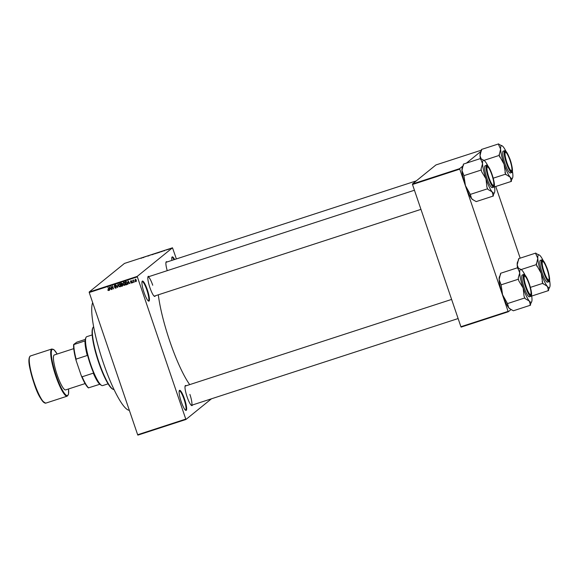 <?xml version="1.0" encoding="UTF-8"?>
<svg xmlns="http://www.w3.org/2000/svg" width="579" height="579" viewBox="0 0 579 579"><rect width="100%" height="100%" fill="white"/><g stroke="black" fill="none" stroke-linecap="round" stroke-linejoin="round"><path stroke-width="0.87" d="M147.334 289.768A10.56 1.99 -108 0 1 148.528 301.08A10.56 1.99 -108 0 1 144.033 292.438A10.56 1.99 -108 0 1 142.116 281.365A10.56 1.99 -108 0 1 147.334 289.768M148.231 300.863A10.104 1.903 72 0 0 148.376 300.848A10.104 1.903 72 0 0 146.834 289.963A10.104 1.903 72 0 0 142.13 281.633A10.104 1.903 72 0 0 142 281.712M184.535 399.04A10.56 1.99 -108 0 1 185.729 410.352A10.56 1.99 -108 0 1 181.234 401.71A10.56 1.99 -108 0 1 179.309 390.637A10.56 1.99 -108 0 1 184.535 399.04M185.425 410.135A10.104 1.903 72 0 0 185.577 410.12A10.104 1.903 72 0 0 184.028 399.235A10.104 1.903 72 0 0 179.324 390.905A10.104 1.903 72 0 0 179.193 390.984M192.431 404.989A10.56 1.99 -108 0 1 191.598 405.532A10.56 1.99 -108 0 1 187.104 396.897A10.56 1.99 -108 0 1 185.186 385.817A10.56 1.99 -108 0 1 186.185 385.773M191.302 405.322A10.104 1.903 72 0 0 191.454 405.307A10.104 1.903 72 0 0 189.905 394.422M155.266 295.804A10.56 1.99 -108 0 1 154.434 296.347A10.56 1.99 -108 0 1 149.939 287.712A10.56 1.99 -108 0 1 148.014 276.632A10.56 1.99 -108 0 1 149.013 276.588M154.137 296.137A10.104 1.903 72 0 0 154.282 296.122L420.955 209.366M189.709 384.622A60.158 11.319 -108 0 1 169.806 341.263A60.158 11.319 -108 0 1 158.32 294.805M166.347 250.027L167.099 249.701L166.347 250.027M164.791 250.569L164.298 250.707M164.009 250.881L163.459 250.996M164.219 250.729L163.662 250.881M164.385 250.598L164.906 250.454M161.02 251.778L162.337 251.416L161.02 251.778M156.909 253.189L158.219 252.639L156.909 253.189M152.429 254.644L153.739 254.094L152.429 254.644M141.052 258.35L142.173 257.735L141.052 258.35M176.378 258.929L172.499 247.805L137.201 276.4L185.91 419.493L137.874 435.119L137.657 434.749L185.693 419.116M172.499 247.805L124.463 263.431L89.166 292.026L137.201 276.4M142.622 257.764L143.932 257.409L142.622 257.764M144.924 256.888L146.465 256.338L144.924 256.888M149.143 255.643L147.71 256.027M147.696 256.121L148.238 256.012M148.622 255.665L149.288 255.491M149.013 255.571L148.564 255.686M151.705 254.637L149.766 255.267L151.705 254.637M155.7 253.508L154.383 253.768L155.483 253.624M155.237 253.515L155.852 253.349M160.448 251.908L158.364 252.712L160.065 251.959M169.35 249.05L168.778 249.173M168.395 249.455L167.838 249.6M211.458 398.801L185.91 419.493M134.712 281.575L134.589 282.103L134.712 281.575M133.38 281.22L133.496 282.458L132.743 280.25L133.626 280.048L133.38 281.22M133.648 280.25L133.184 280.475M132.837 282.19L132.714 282.711L132.837 282.19M132.055 282.176L131.643 283.102L130.731 282.61L131.549 282.784L131.802 282.32L130.449 281.647L130.847 280.822L131.701 281.242L130.709 281.517L132.055 282.176M131.882 282.972L131.02 282.378M131.549 282.784L132.041 282.125M130.695 281.452L130.847 280.822M131.722 281.141L131.252 280.902L130.709 281.517M129.298 282.675L128.169 283.182L127.959 284.26L128.046 280.858L129.949 283.609L128.169 282.784M124.963 285.129L123.595 285.194L122.972 284.238L123.486 282.299L125.064 283.515L125.165 284.694L124.543 285.411L125.165 284.694M120.483 286.583L119.115 286.648L118.485 285.7L118.999 283.753L120.584 284.977L120.678 286.156L120.056 286.873L120.678 286.156M108.997 290.325L108.179 290.499L107.766 289.818L108.787 289.891L107.976 287.387L108.953 289.355L108.881 290.47M108.57 290.217L109.04 289.681M137.274 276.892L89.238 292.518L137.657 434.749M109.771 289.167L109.554 290.245L109.351 286.938L111.544 289.594L110.712 288.863L109.771 289.167L110.9 288.66M111.306 286.974L112.131 289.406L110.821 286.46L113.093 288.422L112.536 285.903L113.571 288.935L111.53 286.793M116.328 287.104L115.778 288.262L114.526 287.531L115.677 287.901L116.053 287.198L114.172 286.25L114.664 285.165L115.8 285.809L114.794 285.519L114.642 286.453L116.328 287.104M116.097 288.096L114.808 287.3M115.677 287.901L116.292 287.01M115.822 285.7L115.083 285.288L114.447 286.171M117.776 284.195L117.682 287.597L115.843 284.825L117.682 287.206L117.776 284.195M122.857 284.926L122.335 286.084L121.489 286.366L120.454 283.326L121.3 283.051L122.314 283.572L122.857 284.926M122.69 285.91L121.489 286.366M127.279 282.776L126.772 284.644L125.969 284.904L124.934 281.872L126.15 281.539L127.279 282.776M127.134 284.455L125.969 284.904M136.383 280.265L136.022 281.676L134.871 280.779L135.247 279.389L136.383 280.265M136.246 281.56L135.739 281.372M511.134 309.468L508.304 311.755L461.13 327.106L460.913 326.73L508.087 311.386L508.304 311.755M481.525 150.12L435.951 164.943L412.414 184.013L459.596 168.663L508.087 311.386M459.668 169.155L412.494 184.506L460.913 326.73M481.207 151.155L466.435 163.119M463.142 165.789L459.596 168.663M495.769 186.467L520.174 258.154M412.494 184.506L412.414 184.013M89.238 292.518L89.166 292.026M171.898 260.384A10.56 1.99 -108 0 1 171.956 257.185A10.56 1.99 -108 0 1 174.619 259.501M167.237 270.661A10.56 1.99 -108 0 1 166.086 261.998A10.56 1.99 -108 0 1 167.078 261.954M152.733 285.237A10.104 1.903 72 0 0 148.036 276.907A10.104 1.903 72 0 0 147.898 276.979M416.287 180.88L166.101 262.273A10.104 1.903 72 0 0 165.97 262.345M451.613 299.423L185.2 386.092A10.104 1.903 72 0 0 185.07 386.164M174.069 259.674A10.104 1.903 72 0 0 171.97 257.452A10.104 1.903 72 0 0 171.84 257.532M108.968 290.34L108.179 290.499M109.793 289.153L110.502 288.537L109.626 287.198L109.742 288.783M111.349 286.938L111.182 286.431M113.506 288.733L113.158 288.371M115.966 287.669L116.343 286.967L114.461 286.019L114.953 284.933M115.083 285.288L114.736 285.939M118.775 285.461L119.288 283.522M120.345 286.641L119.397 286.417M120.244 284.173L118.898 284.231L118.76 285.613L119.933 286.518L120.714 285.563M119.412 283.876L120.186 284.217M120.541 284.861L119.954 284.405M119.933 286.518L120.302 285.056M122.487 285.599L122.871 284.781L122.104 284.448L121.279 284.854L121.641 285.917L122.589 285.02L121.279 284.854M121.945 284.209L122.343 283.478L120.845 283.594L121.156 284.499L122.053 283.71L120.845 283.594M123.262 284.007L123.768 282.067M124.825 285.179L123.884 284.962M124.724 282.711L123.385 282.769L123.247 284.151L124.42 285.056L125.202 284.108M123.892 282.422L124.673 282.762M125.028 283.406L124.442 282.95M124.42 285.056L124.789 283.594M126.584 281.698L125.332 282.132L126.121 284.463L126.613 284.303L127.004 282.856L126.222 281.908L125.332 282.132M126.902 284.065L127.438 283.406M127.431 283.406L126.613 284.303M128.097 281.828L128.14 282.798L128.9 282.552L128.024 281.213L128.097 281.828M131.838 282.552L132.092 282.089M131.954 281.908L130.738 281.416L131.136 280.591M131.252 280.902L130.992 281.285M135.16 280.547L135.529 279.158M135.819 279.462L135.225 279.773L135.146 280.692L135.92 281.358L136.405 280.142M135.631 279.476L135.348 279.708L136.355 280.185M135.92 281.358L136.123 280.374M143.172 257.481L142.767 257.684L143.172 257.481M152.885 254.275L151.901 254.695L152.885 254.275M152.494 254.622L151.901 254.695M154.593 253.725L155.57 253.443L154.593 253.725M155.585 253.479L155.071 253.573M154.383 253.892L155.425 253.595L154.383 253.892M155.44 253.638L154.926 253.718M157.372 252.82L156.381 253.24L157.372 252.82M156.974 253.168L156.381 253.24M159.08 252.263L160.173 252.003L159.08 252.263M161.57 251.496L161.172 251.699L161.57 251.496M168.713 249.187L169.097 249.108M168.46 249.433L168.098 249.455M113.057 389.291L112.5 389.001A32.605 6.137 -108 0 1 98.625 362.331A32.605 6.137 -108 0 1 92.705 328.141L92.98 327.576A33.061 6.224 72 0 0 98.987 362.251A33.061 6.224 72 0 0 113.057 389.291A33.061 6.224 72 0 0 114.063 389.566M129.341 410.316A57.632 10.849 -108 0 1 103.294 362.707A57.632 10.849 -108 0 1 92.676 302.607M93.632 326.766A33.061 6.224 72 0 0 92.98 327.576M502.116 145.828L499.178 144.518A19.035 3.583 72 0 0 498.917 144.656A19.035 3.583 72 0 0 498.693 144.909L500.618 149.093A17.196 3.235 -108 0 1 501.219 145.836A17.196 3.235 -108 0 1 502.116 145.828A17.196 3.235 -108 0 1 503.303 146.921A17.196 3.235 -108 0 1 505.923 151.257M505.069 151.539A10.56 1.99 -108 0 1 510.113 160.173A10.56 1.99 -108 0 1 511.858 171.485A10.56 1.99 -108 0 1 511.308 171.485A10.56 1.99 -108 0 1 506.574 162.127A10.56 1.99 -108 0 1 504.895 151.77A10.56 1.99 -108 0 1 505.069 151.539M511.727 170.407A9.64 1.817 72 0 0 510.7 162.612A9.64 1.817 72 0 0 505.865 152.407A9.64 1.817 72 0 0 506.227 160.412A9.64 1.817 72 0 0 511.727 170.407L511.452 170.964A10.104 1.903 -108 0 1 511.163 171.261A10.104 1.903 -108 0 1 511.011 171.275A10.104 1.903 72 0 0 511.163 171.261A10.104 1.903 72 0 0 511.286 171.189A10.104 1.903 72 0 0 511.568 170.617M505.612 152.328A10.104 1.903 72 0 0 504.91 152.045A10.104 1.903 72 0 0 504.787 152.111A10.104 1.903 72 0 0 504.779 152.118A10.104 1.903 -108 0 1 504.91 152.045A10.104 1.903 -108 0 1 505.315 152.111L505.865 152.407M503.057 151.228A11.479 2.164 72 0 0 504.823 163.133A11.479 2.164 72 0 0 510.302 172.983L511.756 172.513A11.479 2.164 -108 0 1 506.285 162.656A11.479 2.164 -108 0 1 504.519 150.757A11.479 2.164 -108 0 1 504.656 150.678L503.194 151.155A11.479 2.164 72 0 0 503.057 151.228M483.914 160.39L499.156 155.433L504.063 164.248L505.539 174.178L510.193 177.217L511.416 181.379L511.373 180.351L512.56 177.927A17.196 3.235 -108 0 1 510.193 177.217A17.196 3.235 -108 0 1 504.063 164.248A17.196 3.235 72 0 1 500.618 149.093L499.156 155.433M481.315 159.225L480.034 155.794L481.496 149.462L498.649 143.882L498.693 144.909M480.324 158.603A17.196 3.235 -108 0 1 480.034 155.794A17.196 3.235 -108 0 1 480.353 152.907L481.54 150.489M499.178 144.518L498.649 143.882M494.524 186.872L511.416 181.379M493.214 178.187L505.539 174.178M512.444 171.297A17.196 3.235 -108 0 1 512.878 175.046A17.196 3.235 -108 0 1 512.56 177.927M510.895 180.735A19.035 3.583 72 0 0 511.373 180.351M499.112 154.398A19.035 3.583 72 0 0 499.728 157.104M504.968 172.506A19.035 3.583 72 0 0 506.06 174.822M491.079 172.687A9.64 1.817 72 0 0 487.8 167.042A9.64 1.817 72 0 0 489.718 179.613A9.64 1.817 72 0 0 493.655 185.041A9.64 1.817 72 0 0 491.079 172.687M487.547 166.962A10.104 1.903 72 0 0 486.845 166.68A10.104 1.903 72 0 0 486.722 166.745A10.104 1.903 72 0 0 486.715 166.752A10.104 1.903 -108 0 1 486.845 166.68A10.104 1.903 -108 0 1 487.25 166.745L487.8 167.042M493.655 185.041L493.388 185.606A10.104 1.903 -108 0 1 493.098 185.895A10.104 1.903 -108 0 1 492.946 185.91A10.104 1.903 72 0 0 493.098 185.895A10.104 1.903 72 0 0 493.221 185.83A10.104 1.903 72 0 0 493.496 185.251M544.955 274.164A9.64 1.817 72 0 0 548.892 279.592A9.64 1.817 72 0 0 546.315 267.237A9.64 1.817 72 0 0 543.037 261.592A9.64 1.817 72 0 0 544.955 274.164M548.892 279.592L548.617 280.156A10.104 1.903 -108 0 1 548.335 280.446A10.104 1.903 -108 0 1 548.183 280.46A10.104 1.903 72 0 0 548.335 280.446A10.104 1.903 72 0 0 548.451 280.374A10.104 1.903 72 0 0 548.733 279.802M542.784 261.513A10.104 1.903 72 0 0 542.082 261.23A10.104 1.903 72 0 0 541.958 261.295A10.104 1.903 -108 0 1 542.082 261.23A10.104 1.903 -108 0 1 542.487 261.295L543.037 261.592M525.334 284.238A9.64 1.817 72 0 0 530.827 294.226A9.64 1.817 72 0 0 529.807 286.431A9.64 1.817 72 0 0 524.972 276.226A9.64 1.817 72 0 0 525.334 284.238M530.827 294.226L530.552 294.791A10.104 1.903 -108 0 1 530.263 295.08A10.104 1.903 -108 0 1 530.118 295.095A10.104 1.903 72 0 0 530.263 295.08A10.104 1.903 72 0 0 530.386 295.015A10.104 1.903 72 0 0 530.668 294.443M524.719 276.147A10.104 1.903 72 0 0 524.017 275.865A10.104 1.903 72 0 0 523.894 275.937A10.104 1.903 72 0 0 523.886 275.944A10.104 1.903 -108 0 1 524.017 275.865A10.104 1.903 -108 0 1 524.422 275.93L524.972 276.226M101.643 385.426L101.086 385.129A25.259 4.755 -108 0 1 100.022 384.29L99.776 384.282A24.796 4.668 -108 0 1 93.284 373.166L94.08 374.114A25.259 4.755 -108 0 1 87.32 354.247L87.263 355.477A24.796 4.668 -108 0 1 85.012 340.915L85.265 340.922A25.259 4.755 -108 0 1 85.75 337.984L86.025 337.419A25.715 4.842 72 0 0 90.114 362.635A25.715 4.842 72 0 0 101.643 385.426A25.715 4.842 72 0 0 102.671 385.592L108.092 383.826M92.177 334.915L86.763 336.681A25.715 4.842 72 0 0 86.452 336.855A25.715 4.842 72 0 0 86.025 337.419M99.776 384.282L88.399 387.887A24.34 4.581 -108 0 1 81.284 375.713L76.095 360.464A24.34 4.581 -108 0 1 73.634 344.519L76.79 342.175L85.374 339.381M81.284 375.713L82.131 376.791A24.796 4.668 72 0 0 88.623 387.908M93.284 373.166L82.131 376.791M87.263 355.477L76.11 359.103L76.095 360.464M73.634 344.519L73.866 344.548A24.796 4.668 72 0 0 76.11 359.103M85.012 340.915L73.866 344.548M73.736 348.645L54.296 354.97A18.369 3.46 72 0 0 57.104 374.765A18.369 3.46 72 0 0 65.659 389.906L85.106 383.58M494.379 185.939A17.196 3.235 72 0 1 494.813 189.68A17.196 3.235 -108 0 1 494.495 192.561A17.196 3.235 -108 0 1 494.213 192.945A17.196 3.235 -108 0 1 492.128 191.859L493.351 196.013L493.308 194.985L494.495 192.561M492.83 195.369A19.035 3.583 72 0 0 493.084 195.239A19.035 3.583 72 0 0 493.308 194.985M493.793 186.12A10.56 1.99 -108 0 1 493.243 186.127A10.56 1.99 -108 0 1 488.51 176.761A10.56 1.99 -108 0 1 486.83 166.412A10.56 1.99 -108 0 1 487.004 166.173A10.56 1.99 -108 0 1 492.049 174.815A10.56 1.99 -108 0 1 493.793 186.12M486.592 165.312L485.13 165.789A11.479 2.164 72 0 0 484.992 165.869A11.479 2.164 72 0 0 486.758 177.767A11.479 2.164 72 0 0 492.237 187.625L493.692 187.147A11.479 2.164 -108 0 1 488.22 177.29A11.479 2.164 -108 0 1 486.454 165.391A11.479 2.164 -108 0 1 486.592 165.312C486.548 164.241 487.605 165.428 489.747 168.858C492.888 174.952 495.638 186.38 493.916 187.024L493.692 187.147A11.479 2.164 -108 0 0 493.829 187.075M473.441 200.023L471.545 198.554A17.196 3.235 -108 0 0 472.732 199.646L476.199 201.593L493.351 196.013M487.996 189.456L492.128 191.859A17.196 3.235 -108 0 1 485.998 178.882L486.903 187.147L487.996 189.456A19.035 3.583 72 0 1 486.903 187.147M470.322 194.399L465.415 185.577A17.196 3.235 -108 0 0 471.545 198.554L470.322 194.399L487.475 188.819M481.663 171.739L485.998 178.882A17.196 3.235 -108 0 1 482.553 163.734L481.048 169.039L481.663 171.739A19.035 3.583 72 0 1 481.048 169.039M463.938 175.647L461.97 170.429A17.196 3.235 -108 0 0 465.415 185.577L463.938 175.647L481.091 170.067M463.475 165.124L462.288 167.548A17.196 3.235 -108 0 0 461.97 170.429L463.432 164.096L480.584 158.516L482.553 163.734A17.196 3.235 -108 0 1 484.051 160.463A17.196 3.235 -108 0 1 485.238 161.555A17.196 3.235 -108 0 1 487.858 165.891M484.051 160.463L480.584 158.516M481.113 159.16A19.035 3.583 72 0 0 480.628 159.543M539.288 255.013L536.342 253.703A19.035 3.583 72 0 0 536.089 253.841A19.035 3.583 72 0 0 535.865 254.094L537.79 258.285A17.196 3.235 -108 0 1 538.39 255.021A17.196 3.235 -108 0 1 539.288 255.013A17.196 3.235 -108 0 1 540.475 256.106A17.196 3.235 -108 0 1 543.095 260.441M542.241 260.724A10.56 1.99 -108 0 1 547.285 269.358A10.56 1.99 -108 0 1 549.03 280.67A10.56 1.99 -108 0 1 548.479 280.67A10.56 1.99 -108 0 1 543.746 271.312A10.56 1.99 -108 0 1 542.067 260.955A10.56 1.99 -108 0 1 542.241 260.724M540.229 260.412A11.479 2.164 72 0 0 541.995 272.318A11.479 2.164 72 0 0 547.473 282.176L548.928 281.698A11.479 2.164 -108 0 1 543.449 271.841A11.479 2.164 -108 0 1 541.691 259.942A11.479 2.164 -108 0 1 541.828 259.862L540.366 260.34A11.479 2.164 72 0 0 540.229 260.412M521.078 269.575L536.328 264.617L541.235 273.433L542.711 283.363L547.365 286.41L548.588 290.564L548.545 289.536L549.732 287.112A17.196 3.235 -108 0 1 547.365 286.41A17.196 3.235 -108 0 1 541.235 273.433A17.196 3.235 72 0 1 537.79 258.285L536.328 264.617M518.487 268.41L517.206 264.979L518.668 258.647L535.821 253.066L535.865 254.094M517.488 267.788A17.196 3.235 -108 0 1 517.206 264.979A17.196 3.235 -108 0 1 517.525 262.099L518.712 259.674M536.342 253.703L535.821 253.066M531.696 296.057L548.588 290.564M530.386 287.372L542.711 283.363M549.609 280.482A17.196 3.235 -108 0 1 550.05 284.231A17.196 3.235 -108 0 1 549.732 287.112M548.06 289.92A19.035 3.583 72 0 0 548.545 289.536M536.284 263.583A19.035 3.583 72 0 0 536.892 266.289M542.139 281.691A19.035 3.583 72 0 0 543.232 284.007M531.544 295.124A17.196 3.235 72 0 1 531.985 298.865A17.196 3.235 -108 0 1 531.667 301.746A17.196 3.235 -108 0 1 531.384 302.129A17.196 3.235 -108 0 1 529.3 301.044L530.523 305.198L530.48 304.17L531.667 301.746M529.995 304.561A19.035 3.583 72 0 0 530.255 304.424A19.035 3.583 72 0 0 530.48 304.17M530.965 295.304A10.56 1.99 -108 0 1 530.415 295.312A10.56 1.99 -108 0 1 525.681 285.946A10.56 1.99 -108 0 1 524.002 275.597A10.56 1.99 -108 0 1 524.176 275.358A10.56 1.99 -108 0 1 529.22 284A10.56 1.99 -108 0 1 530.965 295.304M523.763 274.504L522.301 274.974A11.479 2.164 72 0 0 522.164 275.054A11.479 2.164 72 0 0 523.93 286.952A11.479 2.164 72 0 0 529.409 296.81L530.863 296.332A11.479 2.164 -108 0 1 525.385 286.482A11.479 2.164 -108 0 1 523.619 274.576A11.479 2.164 -108 0 1 523.763 274.504C523.72 273.433 524.769 274.612 526.919 278.043C530.06 284.137 532.803 295.565 531.088 296.209L530.863 296.332A11.479 2.164 -108 0 0 531.001 296.26M510.613 309.208L508.709 307.738A17.196 3.235 -108 0 0 509.896 308.831L513.363 310.778L530.523 305.198M525.167 298.641L529.3 301.044A17.196 3.235 -108 0 1 523.17 288.067L524.075 296.332L525.167 298.641A19.035 3.583 72 0 1 524.075 296.332M507.486 303.584L502.579 294.769A17.196 3.235 -108 0 0 508.709 307.738L507.486 303.584L524.646 298.004M518.827 280.924L523.17 288.067A17.196 3.235 -108 0 1 519.725 272.919L518.212 278.224L518.827 280.924A19.035 3.583 72 0 1 518.212 278.224M501.103 284.832L499.134 279.614A17.196 3.235 -108 0 0 502.579 294.769L501.103 284.832L518.263 279.252M500.647 274.308L499.46 276.733A17.196 3.235 -108 0 0 499.134 279.614L500.603 273.281L517.756 267.701L519.725 272.919A17.196 3.235 -108 0 1 521.223 269.648A17.196 3.235 -108 0 1 522.41 270.74A17.196 3.235 -108 0 1 525.023 275.083M521.223 269.648L517.756 267.701M518.277 268.345A19.035 3.583 72 0 0 517.8 268.728M511.901 172.433A11.479 2.164 -108 0 1 511.756 172.513L511.981 172.39C512.726 174.33 512.842 165.073 508.984 156.808C505.713 149.505 504.968 150.714 504.656 150.678M504.866 150.931A11.204 2.106 72 0 0 506.712 162.931A11.204 2.106 72 0 0 512.068 172.093A11.204 2.106 72 0 0 510.215 160.094A11.204 2.106 72 0 0 504.866 150.931M68.532 388.965L68.532 394.096L67.222 396.159A24.796 4.668 -108 0 1 55.671 375.713A24.796 4.668 -108 0 1 51.878 348.992L30.434 355.969A24.796 4.668 72 0 0 34.226 382.69A24.796 4.668 72 0 0 45.777 403.136C41.608 401.479 37.642 394.697 33.864 382.784A24.34 4.581 -108 0 0 44.496 402.796M33.871 382.77A24.34 4.581 -108 0 1 29.594 356.997M57.155 354.037A24.34 4.581 72 0 0 51.292 352.372A24.34 4.581 72 0 0 56.177 375.518A24.34 4.581 72 0 0 65.275 394.371A24.34 4.581 72 0 0 68.517 388.972M494.003 186.727A11.204 2.106 72 0 0 492.15 174.728A11.204 2.106 72 0 0 486.794 165.565A11.204 2.106 72 0 0 488.647 177.565A11.204 2.106 72 0 0 494.003 186.727M549.066 281.618A11.479 2.164 -108 0 1 548.928 281.698L549.153 281.575C549.898 283.515 550.014 274.258 546.156 265.993C542.885 258.69 542.139 259.906 541.828 259.862M542.031 260.116A11.204 2.106 72 0 0 543.884 272.116A11.204 2.106 72 0 0 549.239 281.278A11.204 2.106 72 0 0 547.387 269.278A11.204 2.106 72 0 0 542.031 260.116M531.175 295.912A11.204 2.106 72 0 0 529.322 283.913A11.204 2.106 72 0 0 523.966 274.75A11.204 2.106 72 0 0 525.819 286.75A11.204 2.106 72 0 0 531.175 295.912M414.441 190.238L148.036 276.907M191.454 405.307L458.127 318.551M30.434 355.969C26.858 359.204 30.166 370.574 33.864 382.784M57.169 354.037L54.173 349.904L51.878 348.992M67.222 396.159L45.777 403.136"/></g></svg>

